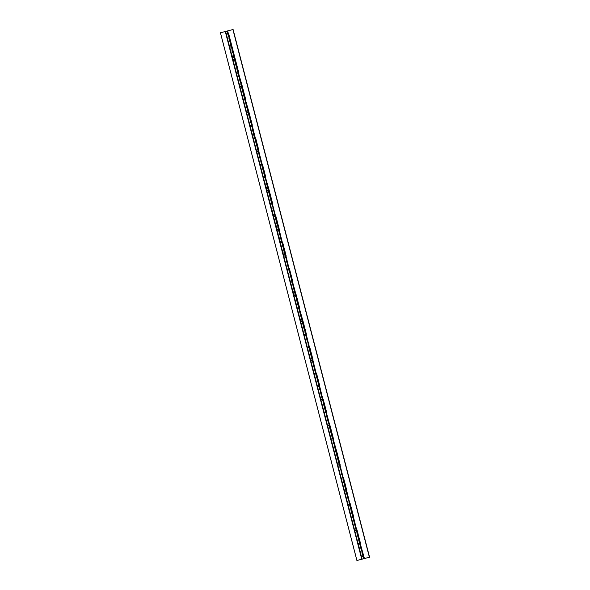 <?xml version="1.0" encoding="UTF-8"?>
<svg xmlns="http://www.w3.org/2000/svg" width="590" height="590" viewBox="0 0 590 590"><rect width="100%" height="100%" fill="white"/><g stroke="black" fill="none" stroke-linecap="round" stroke-linejoin="round"><path stroke-width="0.44" stroke-dasharray="2.95 2.21" d="M363.418 556.134L361.257 556.687L362.216 559.121L361.567 556.613L361.169 556.717L361.818 559.224L361.419 556.643L362.673 556.326L363.322 558.833L362.887 556.274L361.641 556.591L362.916 556.259L363.565 558.767L362.946 556.252L361.633 556.591L362.319 559.091L361.67 556.584L362.953 556.252L363.602 558.76L359.568 543.191L362.916 556.119L359.295 543.265L357.791 543.655L358.956 543.346L358.292 543.523L359.576 543.191L362.916 556.119L361.633 556.451L358.388 543.493L359.295 543.265L362.644 556.193L361.132 556.584L357.791 543.655L361.132 556.584M246.694 112.41L248.073 112.056L244.732 99.12L243.574 99.422L244.725 99.12L247.793 112.13L244.452 99.201L242.947 99.585L246.288 112.513L242.947 99.585L244.732 99.12L248.051 112.056L246.79 112.38L243.449 99.452L246.79 112.38L248.006 112.071L244.695 99.127L243.412 99.467L244.452 99.201L247.793 112.13L246.753 112.395L243.412 99.459L246.753 112.395M253.508 138.51L250.167 125.582L253.508 138.517L254.548 138.252L251.488 125.242L254.548 138.252L251.207 125.323L250.75 125.441L251.399 125.264L249.799 125.685L253.132 138.613L249.703 125.707L253.044 138.635L249.703 125.707L251.207 125.323L254.327 138.311L253.648 138.48L254.806 138.178L251.451 125.25L250.167 125.582L251.488 125.242L254.828 138.171L253.545 138.503L250.204 125.574L253.449 138.532M260.264 164.632L256.923 151.704L260.264 164.632L261.584 164.3L258.081 151.409L256.554 151.807L259.888 164.735L256.458 151.829L259.799 164.758L256.458 151.829L257.963 151.438L261.304 164.374L260.618 164.551L261.562 164.3L258.206 151.372L256.923 151.704L258.243 151.365L261.584 164.293L260.301 164.625L256.96 151.696L260.205 164.654M267.019 190.754L263.678 177.826L267.019 190.754L268.339 190.423L264.999 177.487L268.059 190.489L264.991 177.487L263.214 177.951L266.555 190.88L263.214 177.951L264.718 177.56L268.059 190.489L267.602 190.614L268.317 190.423L264.962 177.494L263.678 177.826L264.999 177.487L268.339 190.415L267.056 190.747L263.715 177.819L267.388 190.666L266.96 190.777M273.775 216.877L270.434 203.948L273.782 216.877L275.095 216.537L271.754 203.609L275.095 216.537L274.357 216.737L275.073 216.545L271.474 203.683L269.969 204.074L273.31 217.002L269.969 204.074L271.754 203.609L275.058 216.545L271.717 203.616L270.434 203.948L273.812 216.869L270.434 203.948L271.474 203.683L274.815 216.611L273.775 216.884M280.471 243.021L281.85 242.66L278.51 229.724L277.352 230.034L278.502 229.731L281.85 242.66L278.229 229.805L276.725 230.196L280.066 243.124L276.725 230.196L278.51 229.731L281.828 242.667L280.567 242.992L277.226 230.063L280.899 242.91L281.784 242.682L278.473 229.739L277.189 230.071L278.229 229.805L281.57 242.733L280.53 243.006L277.189 230.071L280.53 242.999M287.286 269.121L283.945 256.193L287.286 269.121L288.326 268.856L285.265 255.846L288.606 268.782L284.985 255.927L284.528 256.045L284.896 255.942L283.576 256.289L286.91 269.224L283.48 256.318L286.821 269.247L283.48 256.318L284.985 255.927L288.326 268.856L287.655 269.033L288.584 268.789L285.228 255.861L283.945 256.193L285.265 255.854L288.606 268.782L287.323 269.114L283.982 256.185L287.227 269.143M294.041 295.243L290.7 282.315L294.041 295.243L295.089 294.978L292.021 281.968L295.089 294.978L291.858 282.013L290.332 282.411L293.665 295.347L290.236 282.44L293.577 295.369L290.236 282.44L291.74 282.05L295.089 294.978L294.395 295.155L295.339 294.911L291.984 281.983L290.7 282.315L292.021 281.976L295.361 294.904L294.078 295.236L290.737 282.308L294.41 295.148L293.982 295.266M300.738 321.388L302.117 321.026L298.776 308.091L301.844 321.1L298.496 308.172L296.991 308.555L300.332 321.491L296.991 308.555L298.776 308.098L302.117 321.026L300.834 321.358L297.493 308.43L300.966 321.329L302.095 321.034L298.739 308.105L297.456 308.437L298.496 308.172L301.844 321.1L300.797 321.366L297.456 308.43L300.797 321.366M305.531 334.22L308.872 347.149L308.172 347.333L308.85 347.156L305.251 334.294L303.747 334.678L307.088 347.606L303.747 334.678L305.531 334.22L308.836 347.156L305.495 334.228L304.211 334.56L307.589 347.481L304.211 334.56L305.251 334.294L308.6 347.222L307.552 347.488L304.211 334.552L307.552 347.488M305.531 334.213L308.872 347.141L307.493 347.51M315.628 373.264L312.287 360.335L311.542 360.527L312.28 360.343L315.628 373.271L312.007 360.416L310.502 360.8L313.843 373.728L310.502 360.8L312.287 360.343L315.606 373.271L314.345 373.603L311.004 360.674L314.345 373.603L315.562 373.286L312.25 360.35L311.033 360.66L312.007 360.416L315.355 373.345L314.308 373.61L310.967 360.674L314.308 373.61M317.73 386.804L321.063 399.732L322.383 399.393L319.043 386.457L322.111 399.467L318.762 386.538L318.076 386.716L318.954 386.479L317.789 386.782L317.354 386.9L320.687 399.828L317.258 386.922L320.599 399.85L317.258 386.922L318.762 386.538L322.111 399.467L321.203 399.703L321.941 399.511L322.361 399.393L319.006 386.472L317.722 386.804L319.043 386.457L322.383 399.393L321.1 399.725L317.759 386.797L321.004 399.755M324.515 412.912L327.856 425.84L329.139 425.508L325.709 412.602L328.866 425.589L328.173 425.766L329.139 425.515L325.518 412.661L324.013 413.044L327.354 425.973L324.013 413.044L325.798 412.58L329.102 425.523L325.761 412.594L324.478 412.926L327.856 425.847L324.478 412.926L325.518 412.661L328.866 425.589L327.819 425.855L324.478 412.926L327.819 425.847M334.515 451.992L335.894 451.638L332.554 438.702L335.622 451.711L332.273 438.783L330.769 439.167L334.11 452.095L330.769 439.167L332.517 438.709L331.27 439.034L332.554 438.702L335.894 451.63L334.611 451.97L331.27 439.034L334.611 451.97L335.872 451.638L332.517 438.709L331.241 439.041L332.273 438.783L335.622 451.711L334.574 451.977L331.233 439.041L334.574 451.977M338.026 465.156L341.337 478.092L342.65 477.752L339.272 464.832L342.65 477.752L341.684 478.011L342.628 477.76L339.029 464.905L337.524 465.289L340.865 478.217L337.524 465.289L338.21 465.104L339.309 464.824L342.613 477.76L339.272 464.832L337.989 465.171L341.367 478.084L337.989 465.163L339.029 464.905L342.377 477.834L341.33 478.099L337.989 465.163L341.33 478.099M348.026 504.236L349.405 503.875L348.122 504.207L349.339 503.897L346.028 490.954L344.781 491.278L346.065 490.946L349.383 503.882L348.085 504.221L344.744 491.286L348.122 504.207L344.744 491.286L345.784 491.02L349.132 503.956L345.784 491.02L347.038 490.696L343.454 477.546L347.038 490.696L344.28 491.411L347.621 504.339L344.28 491.411L346.028 490.954L344.744 491.286L348.085 504.221M354.841 530.336L351.5 517.408L354.841 530.336L356.161 530.004L352.82 517.069L355.888 530.071L352.54 517.142L351.507 517.408L352.658 517.113L351.131 517.511L354.465 530.44L351.035 517.533L354.376 530.462L351.035 517.533L352.54 517.142L355.888 530.071L355.423 530.196L356.139 530.004L352.783 517.076L351.5 517.408L352.82 517.069L356.161 529.997L354.878 530.329L351.537 517.4L354.782 530.358M229.908 47.222L233.242 60.151L234.562 59.811L231.221 46.876L234.562 59.804L231.184 46.89L229.967 47.2L229.436 47.34L232.777 60.269L229.436 47.34L230.941 46.957L234.06 59.944L234.54 59.811L231.184 46.89L229.901 47.222L231.221 46.876L234.562 59.811L233.279 60.143L229.938 47.215L233.611 60.055L233.183 60.165M225.343 31.513L226.022 34.146L225.343 31.513L233.094 29.5L226.848 31.123L227.526 33.763L226.848 31.123L225.343 31.513M228.293 33.564L227.615 30.923L228.293 33.564M361.67 556.584L225.837 31.381L227.128 31.049L225.808 31.388L227.091 31.056L227.806 33.689L226.84 33.94L227.784 33.689L227.091 31.056L225.808 31.388L227.128 31.049L227.769 33.696L227.091 31.056L225.808 31.388L226.523 34.021L225.808 31.388L227.12 31.049L226.132 31.3L226.427 34.05M231.31 46.721L227.806 33.829L231.184 46.75L229.901 47.082L226.56 34.154L227.843 33.814L231.162 46.75L227.128 31.049L227.806 33.689L226.523 34.021M236.686 73.33L240.034 86.258L236.664 73.337L237.954 73.005L241.281 85.941L237.977 72.998L241.317 85.926L237.696 73.079L236.878 73.278L237.94 73.005L241.281 85.941L237.977 72.998L241.317 85.926L240.034 86.265L236.693 73.33L237.977 72.998L236.192 73.462L239.533 86.391L236.192 73.462L237.696 73.079L241.037 86.007L240.005 86.273M241.804 85.801L238.463 72.872L241.804 85.801M235.049 59.686L231.708 46.75L235.049 59.686M363.403 555.994L360.062 543.066L363.403 555.994M356.648 529.872L353.307 516.943L356.648 529.872M349.892 503.749L346.551 490.821L349.892 503.749M343.137 477.627L339.796 464.699L343.137 477.627M336.381 451.505L333.04 438.577L336.381 451.505M329.626 425.39L326.285 412.454L329.626 425.39M322.87 399.268L319.529 386.339L322.87 399.268M316.115 373.146L312.774 360.217L316.115 373.146M309.359 347.023L306.018 334.095L309.359 347.023M302.604 320.901L299.263 307.973L302.604 320.901M295.848 294.779L292.507 281.85L295.848 294.779M289.093 268.656L285.752 255.728L289.093 268.656M282.337 242.534L278.996 229.606L282.337 242.534M275.582 216.412L272.241 203.484L275.582 216.412M268.826 190.29L265.485 177.361L268.826 190.29M262.071 164.168L258.73 151.239L262.071 164.168M255.315 138.045L251.974 125.117L255.315 138.045M248.56 111.923L245.219 98.995L248.56 111.923M242.291 85.683L245.698 98.877L242.291 85.683M237.696 73.079L238.943 72.754L235.535 59.561L238.943 72.754L237.696 73.079M230.941 46.957L232.187 46.632L228.61 33.483L232.187 46.632L230.963 46.942M364.568 558.509L363.72 555.913L364.568 558.509M359.295 543.265L360.549 542.94L357.134 529.746L360.549 542.94L359.295 543.265M352.54 517.142L353.794 516.818L350.379 503.631L353.794 516.818L352.54 517.142M339.029 464.905L340.283 464.581L336.868 451.387L340.283 464.581L339.029 464.905M332.273 438.783L333.527 438.459L330.112 425.265L333.527 438.459L332.273 438.783M325.518 412.661L326.772 412.336L323.357 399.142L326.772 412.336L325.518 412.661M318.762 386.538L320.016 386.214L316.601 373.02L320.016 386.214L318.762 386.538M312.007 360.416L313.261 360.092L309.846 346.898L313.261 360.092L312.007 360.416M305.251 334.294L306.505 333.969L303.09 320.776L306.505 333.969L305.251 334.294M298.496 308.172L299.75 307.847L296.335 294.653L299.75 307.847L298.496 308.172M291.74 282.05L292.994 281.725L289.41 268.575L292.994 281.725L291.762 282.042M284.985 255.927L286.239 255.603L282.824 242.409L286.239 255.603L284.985 255.927M278.229 229.805L279.483 229.481L276.068 216.287L279.483 229.481L278.229 229.805M271.474 203.683L272.728 203.358L269.313 190.164L272.728 203.358L271.474 203.683M264.718 177.56L265.965 177.236L262.388 164.086L265.965 177.236L264.74 177.553M257.963 151.438L259.209 151.114L255.632 137.964L259.209 151.114L257.985 151.431M251.207 125.323L252.454 124.992L249.046 111.805L252.454 124.992L251.207 125.323M244.452 99.201L245.698 98.877L244.452 99.201M227.806 33.689L226.022 34.146M239.997 86.265L236.656 73.337L239.997 86.273M226.486 34.028L229.871 47.089L230.904 46.824L227.563 33.896L228.308 33.696M230.034 47.185L230.712 47.016L230.034 47.185M362.916 556.127L361.537 556.481M361.633 556.451L362.894 556.127L359.539 543.198L358.255 543.53L361.633 556.451L358.292 543.523M361.604 556.459L358.255 543.53L361.633 556.591M346.028 490.954L349.369 503.882L346.028 490.954M315.628 373.271L314.249 373.632M307.56 347.488L304.248 334.545M290.833 282.286L291.283 282.168L290.833 282.278M270.471 203.941L274.144 216.788L273.716 216.899M244.821 98.965L241.317 86.066L240.034 86.406L241.354 86.059L244.695 98.987L243.412 99.327L240.071 86.391L243.412 99.327L244.474 99.054L241.074 86.14L241.819 85.941M251.576 125.08L248.073 112.189L246.79 112.52L248.11 112.181L251.451 125.109L250.167 125.441L246.827 112.513L250.167 125.441L250.625 125.331L251.384 125.132L247.83 112.262L248.574 112.063M258.332 151.202L257.926 151.313L254.799 138.326L253.582 138.635L254.865 138.303L258.169 151.239L254.828 138.311L253.545 138.643L256.923 151.564L253.545 138.643L255.381 138.171M258.206 151.232L254.865 138.303L258.206 151.232L256.886 151.578L257.926 151.313L254.585 138.377L255.33 138.185M265.087 177.325L263.678 177.686L260.338 164.758L261.621 164.426L264.681 177.428L261.341 164.499L262.085 164.308M271.843 203.447L268.339 190.555L267.056 190.887L268.376 190.548L271.717 203.476L270.434 203.808L267.093 190.88L270.434 203.808L270.891 203.697L271.651 203.498L268.096 190.622L268.893 190.415M278.598 229.569L275.095 216.678L273.812 217.009L275.132 216.67L278.473 229.599L277.189 229.93L273.849 217.002L277.521 229.849L278.406 229.621L274.852 216.744L275.596 216.552M285.354 255.691L281.85 242.8L280.567 243.132L281.887 242.792L285.228 255.721L283.945 256.053L280.604 243.124L284.277 255.971L285.162 255.736L281.607 242.866L282.352 242.674M292.109 281.814L291.703 281.917L288.576 268.937L287.36 269.247L288.643 268.915L291.947 281.85L288.606 268.922L287.323 269.254L290.7 282.175L287.323 269.254L289.159 268.782M288.643 268.915L291.984 281.843L290.663 282.19L291.703 281.917L288.363 268.988L289.107 268.797M298.865 307.936L297.456 308.297L294.115 295.369L295.398 295.037L298.466 308.039L295.118 295.111L295.863 294.919M305.495 334.08L302.154 321.152L305.222 334.161L302.087 321.174L300.87 321.491L302.154 321.159L305.495 334.088L304.211 334.419L300.87 321.491L304.211 334.419L304.794 334.272L305.473 334.095L302.117 321.167L300.834 321.498L302.67 321.019M312.376 360.18L308.872 347.289L307.589 347.621L308.909 347.281L312.25 360.21L310.967 360.542L307.626 347.613L310.967 360.542L311.977 360.284L308.629 347.355L309.425 347.141M319.131 386.303L315.628 373.411L314.345 373.743L315.665 373.404L319.006 386.332L317.722 386.664L314.382 373.736L317.722 386.664L318.563 386.45L318.939 386.347L315.385 373.477L316.129 373.278M325.887 412.425L325.488 412.528L322.354 399.541L321.137 399.858L322.42 399.519L325.724 412.462L322.383 399.533L321.1 399.865L324.478 412.786L321.1 399.865L322.937 399.386M325.761 412.447L322.42 399.519L325.761 412.454L324.448 412.794L325.488 412.528L322.14 399.6L322.885 399.4M332.642 438.547L329.139 425.648L332.517 438.569L331.233 438.908L327.893 425.98L329.176 425.641L332.244 438.65L328.896 425.722L329.64 425.523M339.398 464.662L335.894 451.77L334.611 452.11L335.931 451.763L339.272 464.691L337.989 465.031L334.648 452.095L337.989 465.031L338.999 464.773L335.651 451.844L336.447 451.63M346.153 490.784L342.65 477.893L341.367 478.225L342.687 477.885L346.028 490.814L344.744 491.146L341.404 478.217L344.744 491.146L345.755 490.895L342.406 477.966L343.203 477.752M352.909 516.906L349.405 504.015L348.122 504.347L349.442 504.007L352.783 516.936L351.5 517.268L348.159 504.339L351.5 517.268L352.51 517.017L349.162 504.081L349.907 503.89M359.664 543.029L359.266 543.132L356.131 530.152L354.915 530.462L356.198 530.13L359.502 543.066L356.161 530.137L354.878 530.469L358.255 543.39L354.878 530.469L356.714 529.997M359.539 543.058L356.198 530.13L359.539 543.058L358.226 543.405L359.266 543.132L355.918 530.203L356.662 530.012M227.836 33.822L226.147 34.257L229.805 47.104L226.457 34.176L226.059 34.279L229.399 47.207L226.14 34.257L227.563 33.896L230.904 46.824L229.864 47.089L226.523 34.161L229.901 47.082L231.184 46.75M238.065 72.843L234.599 59.937L237.94 72.865L236.656 73.204L233.316 60.276L234.599 59.937L237.659 72.946L234.319 60.018L232.814 60.401L236.155 73.33L232.814 60.401L233.212 60.298L236.561 73.226L232.895 60.379L235.115 59.804M354.413 530.594L357.754 543.523L354.413 530.594L354.811 530.491L358.16 543.42L354.502 530.572L355.918 530.203L354.413 530.594M352.783 516.936L349.442 504.007L352.746 516.943L349.405 504.015L347.658 504.472L350.998 517.4L347.658 504.472L348.056 504.369L351.404 517.297L347.746 504.45L349.162 504.081L352.51 517.017L351.47 517.283L348.122 504.347L351.463 517.275L352.51 517.017L349.376 504.03L349.959 503.875M346.028 490.814L342.687 477.885L345.991 490.821L342.65 477.893L340.902 478.35L344.243 491.278L340.902 478.35L341.3 478.247L344.649 491.175L340.991 478.32L342.406 477.966L345.755 490.895L344.715 491.16L346.028 490.821L342.62 477.907L343.173 477.76M336.418 451.638L334.147 452.228L337.487 465.156L334.147 452.228L334.545 452.124L337.893 465.053L334.545 452.124L335.651 451.844L338.999 464.773L337.959 465.038L334.619 452.102M339.272 464.691L335.931 451.763L338.999 464.773L337.959 465.038L334.611 452.11M332.517 438.569L329.176 425.641L327.391 426.105L330.732 439.034L327.391 426.105L327.789 426.002L331.138 438.93L327.789 426.002L328.896 425.722L332.244 438.65L331.204 438.916L327.856 425.98L331.233 438.908L332.495 438.577L331.204 438.916L327.856 425.987L329.692 425.508M320.636 399.983L323.976 412.912L320.636 399.983L321.034 399.88L324.382 412.808L320.724 399.961L322.14 399.6L320.636 399.983M319.006 386.332L315.665 373.404L318.969 386.339L315.628 373.404L313.88 373.861L317.221 386.789L313.88 373.861L314.278 373.758L317.627 386.693L313.969 373.846L315.385 373.477L318.733 386.406L317.685 386.679L314.345 373.743L317.685 386.671L318.733 386.406L315.598 373.418L316.181 373.264M312.25 360.21L308.909 347.281L312.213 360.217L308.872 347.281L307.125 347.739L310.465 360.667L307.125 347.739L307.523 347.643L310.871 360.571L307.213 347.724L308.629 347.355L311.977 360.284L310.93 360.556L312.25 360.21L308.843 347.296L309.396 347.156M305.62 334.058L305.222 334.161L301.874 321.233L300.369 321.616L303.71 334.545L300.369 321.616L300.767 321.521L304.116 334.449L300.457 321.602L302.618 321.041M295.922 294.897L293.614 295.494L296.954 308.43L293.614 295.494L294.012 295.398L297.36 308.327L293.702 295.479L295.118 295.111L298.466 308.039L297.419 308.312L294.078 295.376L297.589 308.268L298.673 307.98L295.361 295.044L294.1 295.369L297.419 308.305L298.739 307.965L295.398 295.037L298.739 307.958M286.858 269.379L290.199 282.308L286.858 269.379L287.256 269.276L290.605 282.204L286.947 269.357L288.363 268.988L286.858 269.379M285.228 255.721L281.887 242.792L285.191 255.728L281.85 242.8L280.103 243.257L283.443 256.185L280.103 243.257L280.501 243.154L283.849 256.082L280.191 243.235L281.607 242.866L284.948 255.794L283.908 256.067L280.567 243.132L283.908 256.06L284.948 255.794L281.821 242.807L282.404 242.66M278.473 229.599L275.132 216.67L278.436 229.606L275.095 216.678L273.347 217.135L276.688 230.063L273.347 217.135L273.745 217.031L277.094 229.96L273.435 217.113L274.852 216.744L278.192 229.672L277.153 229.945L273.812 217.009L277.153 229.938L278.192 229.672L275.065 216.685L275.648 216.537M268.863 190.423L266.592 191.013L269.932 203.941L266.592 191.013L266.99 190.909L270.338 203.838L266.68 190.983L268.096 190.622L271.437 203.55L270.397 203.823L267.078 190.88L270.397 203.816L271.717 203.484L268.376 190.548L271.717 203.476M262.144 164.293L259.836 164.89L263.177 177.819L259.836 164.89L260.234 164.787L263.582 177.715L259.925 164.868L261.341 164.499L264.681 177.428L263.642 177.701L260.301 164.765L263.678 177.686L264.136 177.575L264.895 177.376L261.584 164.433L260.301 164.765L263.642 177.693L264.962 177.361L261.621 164.426L264.962 177.354M253.081 138.768L256.421 151.696L253.081 138.768L253.479 138.665L256.827 151.593L253.169 138.746L254.585 138.377L253.081 138.768M248.596 112.056L248.043 112.203L251.451 125.109L248.11 112.181L251.414 125.117L248.073 112.189L246.325 112.646L249.666 125.574L246.325 112.646L246.723 112.543L250.072 125.471L246.414 112.624L247.83 112.262L251.17 125.191L250.131 125.456L246.79 112.52L250.167 125.441M251.451 125.117L250.131 125.456L246.79 112.52M241.878 85.926L239.57 86.523L242.91 99.452L239.57 86.523L239.968 86.42L243.316 99.349L239.651 86.501L241.074 86.14L244.415 99.068L243.375 99.334L240.034 86.398L243.375 99.334L244.695 98.995M237.94 72.865L234.599 59.937L233.279 60.283L236.619 73.212L237.659 72.946L234.532 59.959L233.316 60.276L236.656 73.204L237.718 72.931L236.619 73.212L233.279 60.283L235.085 59.811M220.431 32.789L357.075 560.456L220.601 32.745L225.601 31.447L226.28 34.087L225.601 31.447L220.431 32.789M232.866 60.246L229.517 47.318L232.866 60.246M226.11 34.124L225.432 31.491L226.11 34.124M361.22 556.562L357.879 543.626L361.22 556.562M347.709 504.317L344.368 491.382L347.709 504.317M340.954 478.195L337.613 465.267L340.954 478.195M334.198 452.073L330.857 439.144L334.198 452.073M327.443 425.95L324.102 413.022L327.443 425.95M313.932 373.706L310.591 360.778L313.932 373.706M307.176 347.591L303.835 334.655L307.176 347.591M300.421 321.469L297.08 308.533L300.421 321.469M280.154 243.102L276.813 230.166L280.154 243.102M273.399 216.98L270.058 204.044L273.399 216.98M266.643 190.858L263.302 177.922L266.643 190.858M246.377 112.491L243.028 99.562L246.377 112.491M239.621 86.369L236.273 73.44L239.621 86.369M236.443 73.396L239.791 86.324L236.443 73.396M243.198 99.511L246.546 112.447L243.198 99.511M249.954 125.633L253.302 138.569L249.954 125.633M256.709 151.755L260.057 164.691L256.709 151.755M263.465 177.878L266.813 190.813L263.465 177.878M270.22 204L273.568 216.936L270.22 204M276.976 230.122L280.324 243.058L276.976 230.122M283.731 256.244L287.079 269.18L283.731 256.244M290.487 282.367L293.835 295.302L290.487 282.367M297.242 308.489L300.59 321.425L297.242 308.489M300.834 321.498L304.175 334.427L305.222 334.161L304.175 334.434L300.834 321.491M303.998 334.611L307.346 347.547L303.998 334.611M310.753 360.733L314.101 373.669L310.753 360.733M317.509 386.856L320.857 399.791L317.509 386.856M324.264 412.978L327.612 425.906L324.264 412.978M331.019 439.1L334.368 452.029L331.019 439.1M337.775 465.215L341.123 478.151L337.775 465.215M344.531 491.337L347.879 504.273L344.531 491.337M351.286 517.46L354.634 530.395L351.286 517.46M358.042 543.582L361.39 556.518L358.042 543.582M229.687 47.274L233.035 60.202L229.687 47.274M226.531 34.161L228.359 33.682M362.946 556.252L363.477 556.119M344.715 491.153L341.367 478.225L344.707 491.16M290.663 282.182L287.36 269.239M294.1 295.369L295.361 295.044L294.115 295.369L297.456 308.297M256.886 151.571L253.575 138.635M241.347 86.059L244.695 98.987L241.354 86.059M363.565 558.767L362.916 556.259L363.565 558.767M362.88 556.127L359.539 543.198L362.88 556.127M359.502 543.066L356.161 530.137L359.502 543.066M356.124 530.004L352.783 517.076L356.124 530.004M342.613 477.76L339.272 464.832L342.613 477.76M339.235 464.699L335.894 451.77L339.235 464.699M335.858 451.645L332.517 438.709L335.858 451.645M332.48 438.584L329.139 425.648L332.48 438.584M329.102 425.523L325.761 412.587L329.102 425.523M325.724 412.462L322.383 399.526L325.724 412.462M322.346 399.4L319.006 386.465L322.346 399.4M315.591 373.278L312.25 360.343L315.591 373.278M308.836 347.156L305.495 334.22L308.836 347.156M305.458 334.095L302.117 321.159L305.458 334.095M302.08 321.034L298.739 308.098L302.08 321.034M298.702 307.973L295.361 295.037L298.702 307.973M295.325 294.911L291.984 281.983L295.325 294.911M291.947 281.85L288.606 268.922L291.947 281.85M288.569 268.789L285.228 255.861L288.569 268.789M281.814 242.667L278.473 229.739L281.814 242.667M275.058 216.545L271.717 203.616L275.058 216.545M271.68 203.484L268.339 190.555L271.68 203.484M268.303 190.423L264.962 177.494L268.303 190.423M264.925 177.361L261.584 164.433L264.925 177.361M261.547 164.3L258.206 151.372L261.547 164.3M258.169 151.239L254.828 138.311L258.169 151.239M254.792 138.178L251.451 125.25L254.792 138.178M248.036 112.056L244.695 99.127L248.036 112.056M244.658 99.002L241.317 86.066L244.658 99.002M237.903 72.88L234.562 59.944L237.903 72.88M234.525 59.819L231.184 46.883L234.525 59.819M231.147 46.758L227.806 33.822L231.147 46.758M226.553 34.146L229.901 47.075M233.242 60.143L229.901 47.215L233.279 60.136M233.308 60.269L236.656 73.197M240.064 86.391L243.412 99.319M243.441 99.452L246.79 112.38M250.197 125.574L253.545 138.503M256.96 151.696L260.301 164.625M260.338 164.758L263.678 177.686M263.715 177.819L267.056 190.747M267.093 190.88L270.434 203.808M273.849 217.002L277.189 229.93M277.226 230.056L280.567 242.992M280.604 243.117L283.945 256.053M283.982 256.178L287.323 269.114M290.737 282.3L294.078 295.236M297.493 308.423L300.834 321.358M300.87 321.484L304.211 334.419M307.626 347.606L310.967 360.542M311.004 360.667L314.345 373.603M314.382 373.728L317.722 386.664M317.759 386.789L321.1 399.718M321.137 399.85L324.478 412.779M327.893 425.973L331.233 438.901M331.27 439.034L334.611 451.962M334.648 452.095L337.989 465.023M341.404 478.217L344.744 491.146M344.781 491.278L348.122 504.207M348.159 504.339L351.5 517.268M351.537 517.4L354.878 530.329M354.915 530.462L358.255 543.39M258.243 151.365L261.584 164.293L258.243 151.365M346.065 490.946L349.405 503.875L346.065 490.946M354.878 530.469L358.219 543.397L354.878 530.469M321.1 399.865L324.441 412.794L321.1 399.858M310.93 360.542L307.589 347.613L310.93 360.549M321.063 399.725L317.722 386.797M291.984 281.836L288.643 268.907"/><path stroke-width="0.89" d="M361.736 556.429L363.381 556.001L360.04 543.073L357.724 543.67L360.04 543.073L363.72 555.913L362.916 556.127L363.72 555.913L364.399 558.553L369.569 557.211L233.094 29.5L369.399 557.255L232.925 29.544L225.277 31.528L227.593 30.923L228.271 33.564L227.593 30.923L233.094 29.5L369.569 557.211L364.399 558.553L369.569 557.211L364.399 558.553L360.099 543.058M246.79 112.38L248.538 111.93L245.197 99.002L242.881 99.599L245.197 99.002L248.877 111.842L248.073 112.056L248.877 111.849L252.284 125.036L249.636 125.722L251.952 125.124L255.293 138.053L248.877 111.842L246.893 112.358M253.545 138.643L255.632 137.964L259.04 151.158L256.392 151.844L258.708 151.247L262.048 164.175L252.011 125.109M260.301 164.765L262.388 164.086L261.584 164.3L262.388 164.086L265.795 177.28L263.147 177.966L265.426 177.236L262.085 164.308L259.77 164.905L262.085 164.308L265.493 177.221L264.999 177.487M267.056 190.887L268.804 190.297L265.463 177.369L269.143 190.209L268.339 190.423L269.143 190.209L272.55 203.403L269.903 204.088L272.219 203.484L275.56 216.419L258.767 151.232M275.058 216.545L275.899 216.331L275.095 216.545L275.899 216.331L279.313 229.525L276.658 230.211L278.974 229.606L282.315 242.534L275.899 216.331L273.251 217.017L275.058 216.545M281.814 242.667L280.007 243.139L282.654 242.453L281.85 242.66L282.654 242.453L286.069 255.647L283.414 256.333L285.73 255.728L289.07 268.656L282.654 242.453L280.007 243.139L281.814 242.667M287.323 269.254L289.41 268.575L288.606 268.782L289.41 268.575L292.824 281.769L290.169 282.455L292.485 281.85L295.826 294.779L285.789 255.713M294.078 295.376L296.165 294.698L295.361 294.904L296.165 294.698L299.58 307.892L296.925 308.57L299.204 307.84L295.863 294.911L293.547 295.509L295.863 294.911L299.27 307.825L298.739 307.965M300.937 321.329L302.582 320.901L299.241 307.973L302.921 320.82L302.117 321.026L302.921 320.82L306.335 334.014L303.68 334.692L305.996 334.095L309.337 347.023L302.921 320.82L300.273 321.506L301.984 321.056L300.273 321.506L296.925 308.57M307.589 347.613L309.676 346.942L308.872 347.149L309.676 346.942L313.091 360.136L310.436 360.815L312.752 360.217L316.093 373.146L309.676 346.942L307.029 347.621L308.29 347.296L307.029 347.621L303.68 334.692M315.591 373.278L313.784 373.743L316.432 373.064L315.628 373.271L316.432 373.064L319.846 386.251L317.191 386.937L319.507 386.339L322.848 399.268L316.432 373.064L313.784 373.743L315.591 373.278M321.1 399.858L323.187 399.187L322.383 399.393L323.187 399.187L326.602 412.373L323.947 413.059L326.263 412.462L329.604 425.39L319.566 386.325M327.819 425.855L329.943 425.301L329.139 425.515L329.943 425.309L333.357 438.495L330.702 439.181L332.981 438.451L329.64 425.523L327.325 426.12L329.64 425.523L333.048 438.436L332.554 438.702M334.714 451.94L336.359 451.512L333.018 438.584L336.698 451.424L335.894 451.638L336.698 451.431L340.113 464.618L337.458 465.303L339.774 464.706L343.115 477.635L336.698 451.424L334.051 452.11L335.762 451.667L334.051 452.11L330.702 439.181M341.47 478.062L343.454 477.546L346.868 490.74L344.213 491.426L346.529 490.828L349.87 503.757L343.454 477.546L340.806 478.232L342.067 477.9L340.806 478.232L337.458 465.303M348.225 504.185L350.209 503.668L349.405 503.882L350.209 503.676L353.624 516.862L350.969 517.548L353.285 516.951L356.626 529.879L350.209 503.668L347.562 504.354L349.907 503.89L353.248 516.818L349.966 503.875L348.189 504.332M354.878 530.469L356.965 529.791L356.161 530.004L356.965 529.791L360.379 542.984L356.965 529.791L354.317 530.476L350.969 517.548M233.279 60.276L235.027 59.686L231.686 46.758L229.37 47.355L231.649 46.625L228.308 33.696L225.992 34.294L228.308 33.696L231.715 46.61L231.221 46.876M226.022 34.146L228.61 33.483L227.769 33.696L228.61 33.483L235.366 59.597L234.562 59.811L235.366 59.605L238.773 72.791L236.125 73.477L238.404 72.747L235.063 59.819L232.748 60.416L235.063 59.819L238.471 72.732L237.977 72.998M226.626 33.991L228.61 33.483L232.018 46.669L229.34 47.222L231.147 46.758M241.782 85.808L238.441 72.88L242.121 85.72L241.281 85.941L242.121 85.727L245.529 98.914L242.121 85.72L239.474 86.406L241.782 85.808M240.005 86.273L241.281 85.941L239.474 86.406L236.125 73.477M236.656 73.337L238.773 72.791L235.366 59.597L232.718 60.283L229.37 47.355M361.132 556.584L363.425 555.986M331.263 438.894L333.357 438.495L326.322 412.447M327.959 425.818L329.648 425.383M321.203 399.696L322.914 399.253M297.456 308.297L299.58 307.892L292.544 281.836M294.181 295.207L295.87 294.771M273.775 216.884L273.251 217.017L269.903 204.088M267.159 190.718L268.848 190.282M260.404 164.595L262.093 164.16M300.834 321.491L300.281 321.498M334.611 452.102L334.058 452.11M341.367 478.225L340.814 478.232M343.454 477.553L342.65 477.76L343.454 477.553M255.632 137.972L254.828 138.178L255.632 137.972M233.382 60.114L232.726 60.283M225.97 34.161L225.277 31.528L220.431 32.789L356.906 560.5L220.431 32.789L225.277 31.528M361.08 556.599L357.724 543.67M354.981 530.299L354.325 530.476M331.3 439.026L332.48 438.584M320.547 399.865L317.191 386.937M307.692 347.458L307.036 347.621M297.522 308.415L298.702 307.973M287.426 269.084L289.137 268.642M273.915 216.847L273.259 217.017M266.503 190.894L263.147 177.966M263.678 177.686L265.522 177.354M263.745 177.804L264.925 177.361M253.648 138.48L255.359 138.038M240.137 86.243L239.481 86.406M243.412 99.459L245.16 98.869L241.819 85.941L239.503 86.538L241.819 85.941L245.226 98.855L244.695 98.995M250.167 125.582L251.915 124.992L248.574 112.063L246.377 112.491L248.574 112.063L251.982 124.977L251.488 125.242M258.14 151.254L256.362 151.711L258.671 151.114L255.33 138.185L253.014 138.783L255.33 138.185L258.737 151.099L258.243 151.365M270.434 203.948L272.182 203.358L268.841 190.43L266.525 191.027L268.605 190.481L272.248 203.344L271.754 203.609M277.189 230.071L278.937 229.481L275.596 216.545L273.878 216.987L275.596 216.545L279.004 229.466L278.51 229.724M283.945 256.193L285.693 255.595L282.352 242.667L280.154 243.102L282.352 242.667L285.759 255.581L285.265 255.846M291.917 281.865L290.14 282.322L292.448 281.718L289.107 268.789L286.792 269.394L289.107 268.789L292.515 281.703L292.021 281.968M304.211 334.552L305.959 333.962L302.618 321.034L300.303 321.631L301.8 321.24L302.618 321.034L306.026 333.947L305.531 334.213M312.184 360.225L310.406 360.682L312.715 360.084L309.374 347.156L307.058 347.753L309.374 347.156L312.781 360.07L312.287 360.335M317.722 386.797L319.47 386.207L316.129 373.278L313.932 373.706L316.129 373.278L319.537 386.192L319.043 386.457M325.695 412.469L323.917 412.926L326.226 412.329L322.885 399.4L320.569 399.998L322.885 399.4L326.292 412.314L325.798 412.58M337.989 465.163L339.737 464.573L336.396 451.645L334.08 452.242L335.798 451.793L336.396 451.645L339.803 464.559L339.309 464.824M345.961 490.836L344.184 491.293L346.492 490.696L343.151 477.767L340.836 478.365L343.151 477.767L346.559 490.681L346.065 490.946M351.5 517.408L352.82 517.069M359.472 543.08L357.695 543.538L360.003 542.94L356.662 530.012L354.347 530.609L356.662 530.012L360.07 542.925L359.576 543.191M363.565 558.767L356.906 560.5L364.067 558.634L363.418 556.134L361.7 556.569L363.418 556.134L364.126 558.619L363.322 558.833L364.126 558.627L356.906 560.5L363.565 558.767M228.308 33.696L231.715 46.61M235.063 59.819L238.471 72.732L237.873 72.887M363.418 556.134L364.126 558.619M356.662 530.012L360.07 542.925M351.47 517.283L352.717 516.958M343.151 477.767L346.559 490.681M337.959 465.038L339.206 464.714M336.396 451.645L339.803 464.559M329.64 425.523L333.04 438.436M322.885 399.4L326.292 412.314M317.685 386.679L318.939 386.347M316.129 373.278L319.537 386.192M309.374 347.156L312.781 360.07M304.175 334.434L305.428 334.11M302.618 321.041L306.026 333.947M295.863 294.919L299.263 307.825M289.107 268.797L292.515 281.703M283.908 256.067L285.162 255.743M282.352 242.674L285.759 255.581M277.153 229.945L278.406 229.621M275.596 216.552L279.004 229.466M270.397 203.823L271.651 203.498M268.841 190.43L272.248 203.344M262.085 164.308L265.485 177.221M255.33 138.185L258.737 151.099M250.131 125.456L251.384 125.132M248.574 112.063L251.982 124.977M243.375 99.334L244.629 99.009M241.819 85.941L245.226 98.855M236.619 73.212L238.456 72.732M350.947 517.415L347.591 504.487M353.314 516.803L349.907 503.89M317.169 386.804L313.814 373.876M290.73 282.16L291.401 281.991L290.737 282.168M283.392 256.193L280.036 243.272M277.219 229.916L278.119 229.687L277.226 229.923M249.614 125.589L246.259 112.66M250.197 125.434L251.318 125.139L250.197 125.434M243.441 99.312L244.341 99.076L243.441 99.312M228.337 33.549L227.652 30.909M241.848 85.793L238.5 72.865M235.093 59.671L231.745 46.743M356.692 529.864L353.344 516.936M347.562 504.354L344.213 491.426M349.936 503.742L346.588 490.814M343.181 477.62L339.833 464.691M336.425 451.498L333.077 438.569M327.295 425.987L323.947 413.059M313.784 373.743L310.436 360.815M316.159 373.131L312.811 360.202M309.403 347.009L306.055 334.08M302.648 320.886L299.3 307.958M293.518 295.384L290.169 282.455M286.762 269.261L283.414 256.333M280.007 243.139L276.658 230.211M282.381 242.519L279.033 229.591M275.626 216.405L272.278 203.469M259.74 164.772L256.392 151.844M252.985 138.65L249.636 125.722M246.229 112.528L242.881 99.599M248.604 111.916L245.256 98.987M229.34 47.222L225.992 34.294M236.096 73.344L232.748 60.416M361.751 559.239L361.102 556.731M357.695 543.538L354.347 530.609M344.184 491.293L340.836 478.365M337.428 465.171L334.08 452.242M330.673 439.049L327.325 426.12M323.917 412.926L320.569 399.998M310.406 360.682L307.058 347.753M303.651 334.56L300.303 321.631M296.895 308.445L293.547 295.509M290.14 282.322L286.792 269.394M276.629 230.078L273.281 217.15M269.873 203.956L266.525 191.027M263.118 177.833L259.77 164.905M256.362 151.711L253.014 138.783M242.851 99.467L239.503 86.538"/></g></svg>
